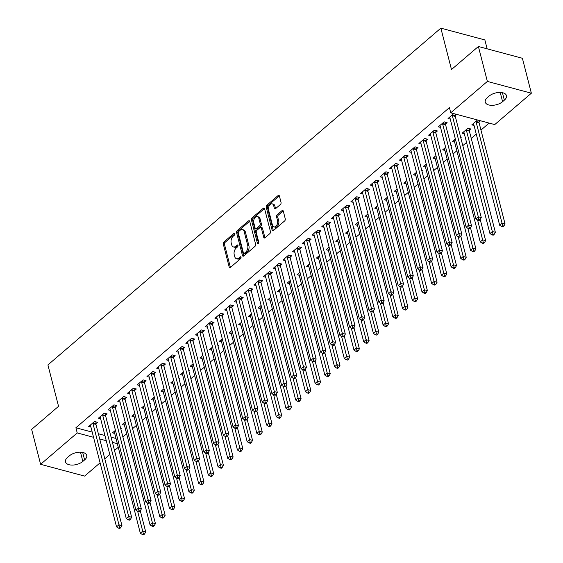 <?xml version="1.0" encoding="UTF-8"?>
<svg xmlns="http://www.w3.org/2000/svg" width="563" height="563" viewBox="0 0 563 563"><rect width="100%" height="100%" fill="white"/><g stroke="black" fill="none" stroke-linecap="round" stroke-linejoin="round"><path stroke-width="0.84" d="M234.947 233.624A1.077 0.669 -75 0 0 234.56 233.152A1.077 0.669 -75 0 0 234.053 233.307L223.926 241.984A1.541 0.957 -75 0 0 223.3 244.075L229.169 266.932A1.541 0.957 -75 0 0 229.718 267.601A1.541 0.957 -75 0 0 230.443 267.383L240.577 258.706A1.077 0.669 -75 0 0 241.013 257.242A1.077 0.669 -75 0 0 240.626 256.77A1.077 0.669 -75 0 0 240.119 256.925L238.811 258.051A4.933 3.068 -75 0 1 236.488 258.748A4.933 3.068 -75 0 1 234.715 256.601L234.222 254.694A4.933 3.068 -75 0 1 236.235 248.016L237.544 246.89A1.077 0.669 -75 0 0 237.98 245.433A1.077 0.669 -75 0 0 237.593 244.961A1.077 0.669 -75 0 0 237.086 245.116L235.777 246.235A4.933 3.068 -75 0 1 233.455 246.939A4.933 3.068 -75 0 1 231.682 244.792L231.189 242.885A4.933 3.068 -75 0 1 233.202 236.207L234.511 235.081A1.077 0.669 -75 0 0 234.947 233.624M280.416 204.489A1.541 0.957 -75 0 0 281.043 202.406L279.396 195.994A1.541 0.957 -75 0 0 278.847 195.319A1.541 0.957 -75 0 0 278.122 195.537L266.869 205.178A1.541 0.957 -75 0 0 266.243 207.268L272.112 230.126A1.541 0.957 -75 0 0 272.668 230.795A1.541 0.957 -75 0 0 273.393 230.577L284.639 220.935A1.541 0.957 -75 0 0 285.265 218.845L283.28 211.104A1.541 0.957 -75 0 0 282.725 210.428A1.541 0.957 -75 0 0 282 210.646L277.186 214.777A1.541 0.957 -75 0 0 276.56 216.861L277.545 220.703A4.124 2.562 -75 0 1 276.827 225.109A4.124 2.562 -75 0 1 273.928 226.875A4.124 2.562 -75 0 1 272.443 225.073L268.579 210.027A4.124 2.562 -75 0 1 269.297 205.622A4.124 2.562 -75 0 1 272.196 203.855A4.124 2.562 -75 0 1 273.681 205.657L274.322 208.162A1.541 0.957 -75 0 0 274.878 208.838A1.541 0.957 -75 0 0 275.603 208.62L280.416 204.489M450.745 112.804L487.361 81.424L531.359 93.205L494.743 124.585L450.745 112.804L449.415 107.624L75.892 427.753L77.222 432.933L93.542 437.296M100.094 462.821L84.612 476.094L40.606 464.313L31.641 429.379L58.545 406.324L47.911 364.93L440.857 28.15L451.484 69.545L478.388 46.49L487.361 81.424M40.606 464.313L77.222 432.933M249.754 221.4A1.541 0.957 -75 0 0 249.198 220.731A1.541 0.957 -75 0 0 248.473 220.949L237.22 230.591A1.541 0.957 -75 0 0 236.594 232.674L242.463 255.532A1.541 0.957 -75 0 0 243.019 256.207A1.541 0.957 -75 0 0 243.744 255.989L254.99 246.348A1.541 0.957 -75 0 0 255.623 244.258L249.754 221.4M252.048 217.881L263.294 208.247A1.541 0.957 -75 0 1 264.019 208.021A1.541 0.957 -75 0 1 264.575 208.697L270.444 231.555A1.541 0.957 -75 0 1 269.818 233.638L265.004 237.769A1.541 0.957 -75 0 1 264.279 237.987A1.541 0.957 -75 0 1 263.723 237.312L261.345 228.043A1.541 0.957 -75 0 0 260.789 227.368A1.541 0.957 -75 0 0 260.064 227.593L256.869 230.33A1.541 0.957 -75 0 0 256.242 232.413L258.72 242.062A1.077 0.669 -75 0 1 258.53 243.216A1.077 0.669 -75 0 1 257.777 243.68A1.077 0.669 -75 0 1 257.39 243.209L251.422 219.971A1.541 0.957 -75 0 1 252.048 217.881L253.237 218.205L264.483 208.563L263.294 208.247M487.143 48.833L484.863 39.931L440.857 28.15M445.551 123.98L447.121 122.635L444.151 121.84L438.324 126.83L440.548 127.428M469.338 130.349L470.907 129.004L467.93 128.209L462.103 133.199L464.334 133.797M426.128 140.63L427.697 139.279L424.727 138.484L418.9 143.481L421.124 144.079M451.054 146.021L451.484 145.648L450.921 145.5M445.65 147.302L442.68 149.849L444.911 150.441M406.704 157.274L408.274 155.93L405.304 155.135L399.477 160.124L401.7 160.722M431.631 162.665L432.06 162.299L431.497 162.144M426.226 163.953L423.256 166.493L425.487 167.091M387.281 173.925L388.85 172.574L385.88 171.778L380.053 176.775L382.277 177.373M412.207 179.316L412.637 178.943L412.074 178.795M406.803 180.596L403.833 183.144L406.064 183.742M367.857 190.568L369.427 189.224L366.457 188.429L360.63 193.419L362.853 194.017M392.784 195.959L393.213 195.593L392.65 195.438M387.379 197.247L384.409 199.788L386.64 200.386M348.434 207.219L350.003 205.868L347.026 205.073L341.199 210.069L343.43 210.668M373.36 212.61L373.79 212.237L373.227 212.089M367.956 213.891L364.986 216.438L367.217 217.036M329.01 223.863L330.58 222.519L327.603 221.723L321.776 226.713L324.006 227.311M353.93 229.254L354.366 228.888L353.796 228.733M348.532 230.541L345.562 233.082L347.793 233.68M309.58 240.514L311.156 239.162L308.179 238.367L302.352 243.364L304.583 243.962M334.506 245.904L334.943 245.531L334.373 245.384M329.109 247.185L326.139 249.733L328.37 250.331M290.156 257.157L291.733 255.813L288.756 255.018L282.929 260.007L285.159 260.606M315.083 262.548L315.519 262.182L314.949 262.027M309.685 263.836L306.715 266.376L308.939 266.975M270.733 273.808L272.309 272.457L269.332 271.662L263.505 276.658L265.736 277.256M295.659 279.199L296.089 278.826L295.526 278.678M290.262 280.48L287.292 283.027L289.516 283.625M251.309 290.452L252.886 289.108L249.909 288.312L244.082 293.309L246.312 293.9M276.236 295.842L276.665 295.476L276.102 295.322M270.838 297.13L267.868 299.671L270.092 300.269M231.886 307.102L233.462 305.758L230.485 304.956L224.658 309.953L226.889 310.551M256.812 312.493L257.242 312.12L256.679 311.972M251.415 313.774L248.445 316.322L250.669 316.92M212.462 323.746L214.039 322.402L211.062 321.607L205.235 326.603L207.465 327.194M237.389 329.137L237.818 328.771L237.255 328.616M231.991 330.425L229.021 332.965L231.245 333.563M193.039 340.397L194.615 339.053L191.638 338.25L185.811 343.247L188.035 343.845M217.965 345.788L218.395 345.415L217.832 345.267M212.568 347.068L209.598 349.616L211.822 350.214M173.615 357.048L175.184 355.696L172.215 354.901L166.388 359.898L168.611 360.489M198.542 362.431L198.971 362.065L198.408 361.918M193.144 363.719L190.174 366.267L192.398 366.858M154.192 373.691L155.761 372.347L152.791 371.545L146.964 376.541L149.188 377.14M179.118 379.082L179.548 378.716L178.985 378.561M173.721 380.37L170.751 382.91L172.975 383.509M134.768 390.342L136.337 388.991L133.368 388.196L127.541 393.192L129.764 393.783M159.695 395.726L160.124 395.36L159.561 395.212M154.29 397.014L151.327 399.561L153.551 400.152M115.345 406.986L116.914 405.641L113.944 404.846L108.117 409.836L110.341 410.434M140.271 412.376L140.701 412.01L140.138 411.856M134.867 413.664L131.904 416.205L134.128 416.803M95.921 423.636L97.49 422.285L94.521 421.49L88.694 426.487L90.917 427.078M120.848 429.027L121.277 428.654L120.714 428.506M115.443 430.308L112.48 432.856L114.704 433.447M75.892 427.753L92.212 432.124M98.37 433.77L104.936 435.53M111.094 437.177L115.999 438.493M122.889 436.972L126.633 433.763M132.601 428.647L136.345 425.438M142.312 420.322L146.056 417.113M152.024 412.003L155.768 408.794M161.736 403.678L165.48 400.469M171.448 395.353L175.192 392.144M181.159 387.027L184.903 383.818M190.871 378.709L194.615 375.5M200.583 370.384L204.327 367.175M210.295 362.058L214.039 358.849M220.006 353.733L223.75 350.524M229.718 345.415L233.462 342.205M239.43 337.089L243.174 333.88M249.142 328.764L252.886 325.555M258.853 320.438L262.597 317.229M268.565 312.12L272.309 308.904M278.277 303.795L282.021 300.586M287.989 295.469L291.74 292.26M297.7 287.144L301.451 283.935M307.412 278.826L311.163 275.61M317.124 270.5L320.875 267.291M326.836 262.175L330.587 258.966M336.547 253.85L340.298 250.641M346.259 245.531L350.01 242.315M355.971 237.206L359.722 233.997M365.69 228.881L369.434 225.672M375.401 220.555L379.145 217.346M385.113 212.23L388.857 209.021M394.825 203.912L398.569 200.702M404.537 195.586L408.281 192.377M414.248 187.261L417.992 184.052M423.96 178.935L427.704 175.726M433.672 170.617L437.416 167.408M443.384 162.292L447.128 159.083M453.095 153.966L456.839 150.757M462.807 145.641L466.551 142.432M471.245 138.407L476.263 134.107M480.957 130.081L489.134 123.079M130.56 420.702L130.989 420.329L130.426 420.181M125.155 421.983L122.192 424.53L124.416 425.128M105.633 415.311L107.202 413.96L104.232 413.165L98.405 418.161L100.629 418.759M149.983 404.051L150.412 403.685L149.849 403.53M144.578 405.339L141.616 407.879L143.839 408.478M125.056 398.66L126.626 397.316L123.656 396.521L117.829 401.51L120.053 402.109M169.407 387.407L169.836 387.034L169.273 386.887M164.009 388.688L161.039 391.236L163.263 391.834M144.48 382.017L146.049 380.665L143.079 379.87L137.252 384.867L139.476 385.465M188.83 370.757L189.259 370.391L188.696 370.236M183.432 372.044L180.463 374.585L182.686 375.183M163.903 365.366L165.473 364.022L162.503 363.226L156.676 368.216L158.9 368.814M208.254 354.113L208.683 353.74L208.12 353.592M202.856 355.394L199.886 357.941L202.11 358.532M183.327 348.722L184.903 347.371L181.926 346.576L176.099 351.572L178.323 352.171M227.677 337.462L228.106 337.096L227.543 336.941M222.279 338.75L219.31 341.291L221.533 341.889M202.75 332.071L204.327 330.727L201.35 329.932L195.523 334.922L197.747 335.52M247.101 320.819L247.53 320.446L246.967 320.298M241.703 322.099L238.733 324.647L240.957 325.238M222.174 315.428L223.75 314.077L220.773 313.281L214.946 318.278L217.177 318.876M266.524 304.168L266.953 303.802L266.39 303.647M261.126 305.456L258.157 307.996L260.38 308.594M241.597 298.777L243.174 297.433L240.197 296.638L234.37 301.627L236.601 302.225M285.948 287.524L286.377 287.151L285.814 287.003M280.55 288.805L277.58 291.353L279.804 291.944M261.021 282.133L262.597 280.782L259.62 279.987L253.793 284.984L256.024 285.575M305.371 270.873L305.808 270.507L305.237 270.353M299.973 272.161L297.004 274.702L299.227 275.3M280.444 265.483L282.021 264.138L279.044 263.343L273.217 268.333L275.448 268.931M324.795 254.23L325.231 253.857L324.661 253.709M319.397 255.511L316.427 258.058L318.651 258.649M299.868 248.839L301.444 247.488L298.467 246.693L292.64 251.689L294.871 252.28M344.218 237.579L344.655 237.213L344.084 237.058M338.82 238.867L335.851 241.407L338.082 242.006M319.291 232.188L320.868 230.844L317.891 230.049L312.064 235.038L314.295 235.637M363.642 220.928L364.078 220.562L363.515 220.414M358.244 222.216L355.274 224.764L357.505 225.355M338.722 215.545L340.291 214.193L337.314 213.398L331.487 218.395L333.718 218.986M383.072 204.285L383.502 203.919L382.939 203.764M377.667 205.572L374.698 208.113L376.928 208.711M358.145 198.894L359.715 197.55L356.745 196.754L350.911 201.744L353.142 202.342M402.496 187.634L402.925 187.268L402.362 187.12M397.091 188.922L394.121 191.469L396.352 192.06M377.569 182.25L379.138 180.899L376.168 180.104L370.341 185.1L372.565 185.691M421.919 170.99L422.349 170.617L421.786 170.469M416.514 172.271L413.545 174.819L415.775 175.417M396.992 165.599L398.562 164.255L395.592 163.453L389.765 168.45L391.989 169.048M441.343 154.339L441.772 153.973L441.209 153.826M435.938 155.627L432.968 158.175L435.199 158.766M416.416 148.956L417.985 147.605L415.015 146.809L409.188 151.806L411.412 152.397M460.766 137.696L461.196 137.323L460.633 137.175M455.361 138.977L452.392 141.524L454.623 142.122M435.839 132.305L437.409 130.961L434.439 130.159L428.612 135.155L430.836 135.753M479.05 122.023L480.513 120.771M477.537 119.975L471.815 124.873L474.046 125.472M453.75 113.606L448.035 118.511L450.259 119.103M455.263 115.654L456.727 114.402M489.12 96.097A10.057 5.292 -14.4 0 1 499.402 92.438A10.057 5.292 -14.4 0 1 506.468 95.633A10.057 5.292 -14.4 0 1 504.342 100.172L502.597 101.671A10.057 5.292 -14.4 0 1 492.315 105.33A10.057 5.292 -14.4 0 1 485.25 102.128A10.057 5.292 -14.4 0 1 487.375 97.596L489.12 96.097M478.388 46.49L522.394 58.27L531.359 93.205M118.251 447.261L114.507 450.47M109.806 454.496L104.795 458.796M82.845 461.421A10.057 5.292 -14.4 0 1 72.564 465.08A10.057 5.292 -14.4 0 1 65.498 461.878A10.057 5.292 -14.4 0 1 67.623 457.339L69.376 455.847A10.057 5.292 -14.4 0 1 79.657 452.18A10.057 5.292 -14.4 0 1 86.723 455.383A10.057 5.292 -14.4 0 1 84.598 459.922L82.845 461.421L80.474 452.18M99.7 438.95L106.266 440.709M112.424 442.356L117.329 443.665M233.455 246.939L234.644 247.263A4.933 3.068 -75 0 0 236.967 246.559L235.777 246.235M238.015 245.658L236.967 246.559M236.488 258.748L237.677 259.071A4.933 3.068 -75 0 0 240 258.368L238.811 258.051M241.048 257.467L240 258.368M234.982 233.849L225.116 242.308A1.541 0.957 -75 0 0 224.489 244.391L230.358 267.249A1.541 0.957 -75 0 0 230.408 267.411M249.698 221.238A1.541 0.957 -75 0 0 249.662 221.266L238.409 230.907A1.541 0.957 -75 0 0 237.783 232.998L243.652 255.848A1.541 0.957 -75 0 0 243.709 256.017M238.726 231.47A1.077 0.669 -75 0 0 238.29 232.927L243.441 252.991A1.077 0.669 -75 0 0 243.828 253.463A1.077 0.669 -75 0 0 244.335 253.308L245.721 252.125A4.933 3.068 -75 0 0 247.727 245.447L244.201 231.731A4.933 3.068 -75 0 0 242.428 229.577A4.933 3.068 -75 0 0 240.112 230.281L238.726 231.47M243.828 253.463L245.018 253.779A1.077 0.669 -75 0 0 245.524 253.624L244.335 253.308M242.428 229.577L243.617 229.901A4.933 3.068 -75 0 1 245.391 232.047L248.916 245.764A4.933 3.068 -75 0 1 246.911 252.442L245.524 253.624M260.789 227.368L261.978 227.691A1.541 0.957 -75 0 1 262.534 228.36L264.913 237.628A1.541 0.957 -75 0 0 264.969 237.797M258.508 243.258L252.611 220.288L251.422 219.971M258.874 218.423A4.124 2.562 -75 0 0 257.39 216.628A4.124 2.562 -75 0 0 254.49 218.388A4.124 2.562 -75 0 0 253.772 222.793L255.138 228.099A1.541 0.957 -75 0 0 255.686 228.768A1.541 0.957 -75 0 0 256.411 228.55L259.606 225.812A1.541 0.957 -75 0 0 260.233 223.729L258.874 218.423L260.064 218.74A4.124 2.562 -75 0 0 258.579 216.945L257.39 216.628M255.686 228.768L256.876 229.085A1.541 0.957 -75 0 0 257.601 228.867L256.411 228.55M260.064 218.74L261.422 224.046A1.541 0.957 -75 0 1 260.796 226.129L257.601 228.867M253.237 218.205A1.541 0.957 -75 0 0 252.611 220.288M272.196 203.855L273.386 204.179A4.124 2.562 -75 0 1 274.871 205.974L275.511 208.486A1.541 0.957 -75 0 0 275.567 208.648M273.928 226.875L275.117 227.192A4.124 2.562 -75 0 0 278.016 225.425A4.124 2.562 -75 0 0 278.734 221.02L277.545 220.703M283.224 210.935A1.541 0.957 -75 0 0 283.189 210.97L278.375 215.094A1.541 0.957 -75 0 0 277.749 217.184L278.734 221.02M279.347 195.825A1.541 0.957 -75 0 0 279.311 195.854L268.058 205.495A1.541 0.957 -75 0 0 267.432 207.585L273.301 230.443A1.541 0.957 -75 0 0 273.358 230.605M114.05 431.504L114.155 431.645A1.569 0.978 105 0 1 114.352 432.067L140.328 533.238L142.756 531.155L145.726 531.951L140.293 510.796M143.347 533.696L142.376 534.533L143.565 534.85L144.536 534.02L143.347 533.696L137.653 511.288M142.376 534.533L140.328 533.238M145.726 531.951L144.536 534.02M92.944 422.841L92.937 423.073A1.569 0.978 -75 0 0 92.994 423.622L118.969 524.786L116.541 526.869L90.566 425.698A1.569 0.978 -75 0 0 90.369 425.276L90.263 425.135M95.984 421.884L95.914 423.876A1.569 0.978 -75 0 0 95.963 424.418L121.939 525.582L118.969 524.786L119.56 527.334L118.589 528.164L119.778 528.481L120.749 527.651L119.56 527.334M120.749 527.651L121.939 525.582M116.541 526.869L118.589 528.164M123.761 423.179L123.867 423.32A1.569 0.978 105 0 1 124.064 423.742L150.039 524.913L152.467 522.83L155.437 523.625L150.004 502.47M153.059 525.378L152.087 526.208L153.277 526.525L154.248 525.694L153.059 525.378L147.365 502.963M152.087 526.208L150.039 524.913M155.437 523.625L154.248 525.694M133.473 414.861L133.579 415.001A1.569 0.978 105 0 1 133.776 415.424L159.751 516.588L162.179 514.505L165.149 515.3L159.716 494.152M162.77 517.052L161.799 517.883L162.988 518.199L163.96 517.369L162.77 517.052L157.077 494.638M161.799 517.883L159.751 516.588M165.149 515.3L163.96 517.369M102.656 414.516L102.649 414.755A1.569 0.978 -75 0 0 102.705 415.297L128.681 516.461L126.253 518.544L100.277 417.38A1.569 0.978 -75 0 0 100.08 416.951L99.975 416.81M105.696 413.559L105.626 415.55A1.569 0.978 -75 0 0 105.675 416.092L131.651 517.256L128.681 516.461L129.272 519.009L128.301 519.839L129.49 520.156L130.461 519.325L129.272 519.009M130.461 519.325L131.651 517.256M126.253 518.544L128.301 519.839M112.368 406.19L112.361 406.43A1.569 0.978 -75 0 0 112.417 406.972L138.392 508.136L135.964 510.219L109.989 409.055A1.569 0.978 -75 0 0 109.792 408.632L109.686 408.492M115.408 405.233L115.338 407.225A1.569 0.978 -75 0 0 115.387 407.767L141.362 508.938L138.392 508.136L138.984 510.683L138.012 511.514L139.202 511.837L140.173 511L138.984 510.683M140.173 511L141.362 508.938M135.964 510.219L138.012 511.514M143.185 406.535L143.291 406.676A1.569 0.978 105 0 1 143.488 407.098L169.463 508.262L171.891 506.186L174.861 506.981L169.428 485.827M172.482 508.727L171.511 509.557L172.7 509.881L173.671 509.043L172.482 508.727L166.789 486.312M171.511 509.557L169.463 508.262M174.861 506.981L173.671 509.043M152.897 398.21L153.002 398.351A1.569 0.978 105 0 1 153.199 398.773L179.175 499.944L181.603 497.861L184.573 498.656L179.14 477.501M182.194 500.401L181.223 501.239L182.412 501.556L183.383 500.725L182.194 500.401L176.501 477.994M181.223 501.239L179.175 499.944M184.573 498.656L183.383 500.725M122.087 397.865L122.072 398.104A1.569 0.978 -75 0 0 122.129 398.646L148.104 499.817L145.676 501.893L119.701 400.729A1.569 0.978 -75 0 0 119.504 400.307L119.398 400.166M125.12 396.908L125.049 398.9A1.569 0.978 -75 0 0 125.099 399.441L151.074 500.613L148.104 499.817L148.695 502.358L147.724 503.195L148.913 503.512L149.885 502.682L148.695 502.358M149.885 502.682L151.074 500.613M145.676 501.893L147.724 503.195M131.798 389.54L131.784 389.779A1.569 0.978 -75 0 0 131.841 390.328L157.816 491.492L155.388 493.575L129.413 392.404A1.569 0.978 -75 0 0 129.216 391.982L129.11 391.841M134.831 388.59L134.761 390.581A1.569 0.978 -75 0 0 134.81 391.123L160.786 492.287L157.816 491.492L158.414 494.04L157.443 494.87L158.632 495.187L159.603 494.356L158.414 494.04M159.603 494.356L160.786 492.287M155.388 493.575L157.443 494.87M162.608 389.885L162.714 390.025A1.569 0.978 105 0 1 162.911 390.448L188.886 491.619L191.314 489.536L194.284 490.331L188.851 469.176M191.906 492.083L190.934 492.914L192.124 493.23L193.095 492.4L191.906 492.083L186.212 469.669M190.934 492.914L188.886 491.619M194.284 490.331L193.095 492.4M141.51 381.221L141.496 381.461A1.569 0.978 -75 0 0 141.552 382.003L167.528 483.167L165.1 485.25L139.124 384.086A1.569 0.978 -75 0 0 138.927 383.656L138.822 383.516M144.543 380.264L144.473 382.256A1.569 0.978 -75 0 0 144.522 382.798L170.498 483.962L167.528 483.167L168.126 485.714L167.155 486.545L168.344 486.861L169.315 486.031L168.126 485.714M169.315 486.031L170.498 483.962M165.1 485.25L167.155 486.545M172.32 381.566L172.426 381.707A1.569 0.978 105 0 1 172.623 382.129L198.598 483.293L201.026 481.21L203.996 482.005L198.563 460.858M201.617 483.758L200.646 484.588L201.835 484.905L202.807 484.074L201.617 483.758L195.924 461.343M200.646 484.588L198.598 483.293M203.996 482.005L202.807 484.074M151.222 372.896L151.208 373.135A1.569 0.978 -75 0 0 151.264 373.677L177.239 474.841L174.811 476.924L148.836 375.76A1.569 0.978 -75 0 0 148.639 375.338L148.533 375.197M154.255 371.939L154.185 373.931A1.569 0.978 -75 0 0 154.234 374.472L180.209 475.636L177.239 474.841L177.838 477.389L176.866 478.219L178.056 478.543L179.027 477.705L177.838 477.389M179.027 477.705L180.209 475.636M174.811 476.924L176.866 478.219M182.032 373.241L182.138 373.382A1.569 0.978 105 0 1 182.335 373.804L208.31 474.968L210.738 472.892L213.708 473.687L208.275 452.532M211.329 475.432L210.358 476.263L211.547 476.587L212.518 475.749L211.329 475.432L205.636 453.018M210.358 476.263L208.31 474.968M213.708 473.687L212.518 475.749M191.744 364.915L191.849 365.056A1.569 0.978 105 0 1 192.046 365.478L218.022 466.643L220.45 464.566L223.42 465.362L217.987 444.207M221.041 467.107L220.07 467.944L221.259 468.261L222.23 467.431L221.041 467.107L215.347 444.7M220.07 467.944L218.022 466.643M223.42 465.362L222.23 467.431M201.455 356.59L201.561 356.731A1.569 0.978 105 0 1 201.758 357.153L227.734 458.324L230.161 456.241L233.131 457.036L227.698 435.882M230.753 458.789L229.781 459.619L230.971 459.936L231.942 459.105L230.753 458.789L225.059 436.374M229.781 459.619L227.734 458.324M233.131 457.036L231.942 459.105M211.167 348.272L211.273 348.413A1.569 0.978 105 0 1 211.47 348.835L237.445 449.999L239.873 447.916L242.843 448.711L237.41 427.556M240.464 450.463L239.493 451.294L240.683 451.61L241.654 450.78L240.464 450.463L234.771 428.049M239.493 451.294L237.445 449.999M242.843 448.711L241.654 450.78M220.879 339.946L220.985 340.087A1.569 0.978 105 0 1 221.182 340.509L247.157 441.673L249.585 439.59L252.555 440.393L247.129 419.238M250.176 442.138L249.205 442.968L250.394 443.292L251.365 442.455L250.176 442.138L244.483 419.724M249.205 442.968L247.157 441.673M252.555 440.393L251.365 442.455M230.591 331.621L230.696 331.762A1.569 0.978 105 0 1 230.893 332.184L256.869 433.348L259.297 431.272L262.267 432.067L256.841 410.913M259.888 433.813L258.917 434.65L260.106 434.967L261.077 434.136L259.888 433.813L254.194 411.398M258.917 434.65L256.869 433.348M262.267 432.067L261.077 434.136M240.302 323.296L240.408 323.436A1.569 0.978 105 0 1 240.605 323.859L266.581 425.03L269.008 422.947L271.978 423.742L266.552 402.587M269.6 425.494L268.628 426.325L269.818 426.641L270.789 425.811L269.6 425.494L263.906 403.08M268.628 426.325L266.581 425.03M271.978 423.742L270.789 425.811M250.014 314.977L250.12 315.118A1.569 0.978 105 0 1 250.317 315.54L276.292 416.704L278.72 414.621L281.69 415.417L276.264 394.262M279.318 417.169L278.347 417.999L279.529 418.316L280.501 417.486L279.318 417.169L273.618 394.754M278.347 417.999L276.292 416.704M281.69 415.417L280.501 417.486M259.726 306.652L259.832 306.793A1.569 0.978 105 0 1 260.029 307.215L286.004 408.379L288.432 406.296L291.402 407.098L285.976 385.944M289.03 408.844L288.059 409.674L289.248 409.998L290.219 409.16L289.03 408.844L283.33 386.429M288.059 409.674L286.004 408.379M291.402 407.098L290.219 409.16M269.438 298.327L269.543 298.467A1.569 0.978 105 0 1 269.74 298.89L295.716 400.054L298.144 397.978L301.114 398.773L295.688 377.618M298.742 400.518L297.771 401.356L298.96 401.672L299.931 400.842L298.742 400.518L293.041 378.104M297.771 401.356L295.716 400.054M301.114 398.773L299.931 400.842M279.149 290.001L279.255 290.142A1.569 0.978 105 0 1 279.452 290.564L305.428 391.735L307.855 389.652L310.825 390.448L305.399 369.293M308.454 392.2L307.482 393.03L308.672 393.347L309.643 392.517L308.454 392.2L302.753 369.785M307.482 393.03L305.428 391.735M310.825 390.448L309.643 392.517M288.861 281.676L288.967 281.817A1.569 0.978 105 0 1 289.164 282.246L315.139 383.41L317.567 381.327L320.537 382.122L315.111 360.967M318.165 383.875L317.194 384.705L318.384 385.022L319.355 384.191L318.165 383.875L312.465 361.46M317.194 384.705L315.139 383.41M320.537 382.122L319.355 384.191M298.573 273.358L298.679 273.498A1.569 0.978 105 0 1 298.876 273.921L324.851 375.085L327.279 373.002L330.256 373.804L324.823 352.649M327.877 375.549L326.906 376.38L328.095 376.703L329.066 375.866L327.877 375.549L322.177 353.135M326.906 376.38L324.851 375.085M330.256 373.804L329.066 375.866M308.285 265.032L308.397 265.173A1.569 0.978 105 0 1 308.587 265.595L334.563 366.759L336.991 364.683L339.968 365.478L334.535 344.324M337.589 367.224L336.618 368.061L337.807 368.378L338.778 367.548L337.589 367.224L331.889 344.809M336.618 368.061L334.563 366.759M339.968 365.478L338.778 367.548M317.996 256.707L318.109 256.848A1.569 0.978 105 0 1 318.299 257.27L344.274 358.441L346.702 356.358L349.679 357.153L344.246 335.998M347.301 358.898L346.329 359.736L347.519 360.053L348.49 359.222L347.301 358.898L341.6 336.491M346.329 359.736L344.274 358.441M349.679 357.153L348.49 359.222M327.708 248.382L327.821 248.522A1.569 0.978 105 0 1 328.011 248.945L353.986 350.116L356.414 348.033L359.391 348.828L353.958 327.673M357.012 350.58L356.041 351.411L357.231 351.727L358.202 350.897L357.012 350.58L351.312 328.166M356.041 351.411L353.986 350.116M359.391 348.828L358.202 350.897M337.427 240.063L337.533 240.204A1.569 0.978 105 0 1 337.723 240.626L363.698 341.79L366.126 339.707L369.103 340.502L363.67 319.355M366.724 342.255L365.753 343.085L366.942 343.402L367.913 342.571L366.724 342.255L361.024 319.84M365.753 343.085L363.698 341.79M369.103 340.502L367.913 342.571M347.139 231.738L347.244 231.879A1.569 0.978 105 0 1 347.434 232.301L373.41 333.465L375.838 331.389L378.815 332.184L373.382 311.029M376.436 333.929L375.465 334.76L376.654 335.084L377.625 334.246L376.436 333.929L370.735 311.515M375.465 334.76L373.41 333.465M378.815 332.184L377.625 334.246M356.851 223.412L356.956 223.553A1.569 0.978 105 0 1 357.146 223.975L383.121 325.147L385.549 323.063L388.526 323.859L383.093 302.704M386.148 325.604L385.176 326.441L386.366 326.758L387.337 325.928L386.148 325.604L380.447 303.197M385.176 326.441L383.121 325.147M388.526 323.859L387.337 325.928M366.562 215.087L366.668 215.228A1.569 0.978 105 0 1 366.858 215.65L392.833 316.821L395.261 314.738L398.238 315.533L392.805 294.379M395.859 317.286L394.888 318.116L396.078 318.433L397.049 317.602L395.859 317.286L390.159 294.871M394.888 318.116L392.833 316.821M398.238 315.533L397.049 317.602M376.274 206.769L376.38 206.91A1.569 0.978 105 0 1 376.57 207.332L402.545 308.496L404.973 306.413L407.95 307.208L402.517 286.06M405.571 308.96L404.6 309.791L405.789 310.107L406.76 309.277L405.571 308.96L399.871 286.546M404.6 309.791L402.545 308.496M407.95 307.208L406.76 309.277M160.934 364.571L160.919 364.81A1.569 0.978 -75 0 0 160.976 365.352L186.951 466.523L184.523 468.599L158.548 367.435A1.569 0.978 -75 0 0 158.351 367.013L158.245 366.872M163.967 363.614L163.896 365.605A1.569 0.978 -75 0 0 163.953 366.147L189.921 467.318L186.951 466.523L187.549 469.063L186.578 469.901L187.768 470.218L188.739 469.38L187.549 469.063M188.739 469.38L189.921 467.318M184.523 468.599L186.578 469.901M170.645 356.245L170.631 356.485A1.569 0.978 -75 0 0 170.688 357.033L196.663 458.198L194.235 460.281L168.26 359.11A1.569 0.978 -75 0 0 168.063 358.687L167.957 358.547M173.678 355.295L173.608 357.28A1.569 0.978 -75 0 0 173.664 357.829L199.633 458.993L196.663 458.198L197.261 460.738L196.29 461.576L197.479 461.892L198.45 461.062L197.261 460.738M198.45 461.062L199.633 458.993M194.235 460.281L196.29 461.576M180.357 347.927L180.343 348.166A1.569 0.978 -75 0 0 180.399 348.708L206.375 449.872L203.947 451.955L177.971 350.784A1.569 0.978 -75 0 0 177.774 350.362L177.669 350.221M183.39 346.97L183.32 348.961A1.569 0.978 -75 0 0 183.376 349.503L209.352 450.667L206.375 449.872L206.973 452.42L206.002 453.25L207.191 453.567L208.162 452.736L206.973 452.42M208.162 452.736L209.352 450.667M203.947 451.955L206.002 453.25M190.069 339.602L190.055 339.841A1.569 0.978 -75 0 0 190.111 340.383L216.086 441.547L213.659 443.63L187.683 342.466A1.569 0.978 -75 0 0 187.493 342.044L187.38 341.903M193.102 338.644L193.032 340.636A1.569 0.978 -75 0 0 193.088 341.178L219.063 442.342L216.086 441.547L216.685 444.094L215.713 444.925L216.903 445.242L217.874 444.411L216.685 444.094M217.874 444.411L219.063 442.342M213.659 443.63L215.713 444.925M199.781 331.276L199.774 331.516A1.569 0.978 -75 0 0 199.823 332.057L225.798 433.228L223.37 435.305L197.395 334.14A1.569 0.978 -75 0 0 197.205 333.718L197.092 333.577M202.814 330.319L202.743 332.311A1.569 0.978 -75 0 0 202.8 332.853L228.775 434.024L225.798 433.228L226.396 435.769L225.425 436.599L226.615 436.923L227.586 436.086L226.396 435.769M227.586 436.086L228.775 434.024M223.37 435.305L225.425 436.599M209.492 322.951L209.485 323.19A1.569 0.978 -75 0 0 209.535 323.732L235.51 424.903L233.082 426.986L207.107 325.815A1.569 0.978 -75 0 0 206.917 325.393L206.804 325.252M212.525 322.001L212.455 323.985A1.569 0.978 -75 0 0 212.511 324.534L238.487 425.698L235.51 424.903L236.108 427.444L235.137 428.281L236.326 428.598L237.297 427.767L236.108 427.444M237.297 427.767L238.487 425.698M233.082 426.986L235.137 428.281M219.204 314.633L219.197 314.872A1.569 0.978 -75 0 0 219.246 315.414L245.222 416.578L242.794 418.661L216.818 317.49A1.569 0.978 -75 0 0 216.628 317.068L216.523 316.927M222.237 313.675L222.167 315.667A1.569 0.978 -75 0 0 222.223 316.209L248.199 417.373L245.222 416.578L245.82 419.125L244.849 419.956L246.038 420.272L247.009 419.442L245.82 419.125M247.009 419.442L248.199 417.373M242.794 418.661L244.849 419.956M228.916 306.307L228.909 306.546A1.569 0.978 -75 0 0 228.958 307.088L254.933 408.252L252.506 410.336L226.53 309.171A1.569 0.978 -75 0 0 226.34 308.749L226.235 308.608M231.949 305.35L231.879 307.342A1.569 0.978 -75 0 0 231.935 307.884L257.91 409.048L254.933 408.252L255.532 410.8L254.56 411.63L255.75 411.947L256.721 411.117L255.532 410.8M256.721 411.117L257.91 409.048M252.506 410.336L254.56 411.63M238.628 297.982L238.621 298.221A1.569 0.978 -75 0 0 238.67 298.763L264.645 399.934L262.217 402.01L236.242 300.846A1.569 0.978 -75 0 0 236.052 300.424L235.946 300.283M241.661 297.025L241.59 299.016A1.569 0.978 -75 0 0 241.647 299.558L267.622 400.729L264.645 399.934L265.243 402.475L264.272 403.305L265.462 403.629L266.433 402.791L265.243 402.475M266.433 402.791L267.622 400.729M262.217 402.01L264.272 403.305M248.339 289.656L248.332 289.896A1.569 0.978 -75 0 0 248.382 290.438L274.357 391.609L271.929 393.685L245.954 292.521A1.569 0.978 -75 0 0 245.764 292.098L245.658 291.958M251.372 288.706L251.302 290.691A1.569 0.978 -75 0 0 251.358 291.24L277.334 392.404L274.357 391.609L274.955 394.149L273.984 394.987L275.173 395.303L276.144 394.473L274.955 394.149M276.144 394.473L277.334 392.404M271.929 393.685L273.984 394.987M258.051 281.338L258.044 281.577A1.569 0.978 -75 0 0 258.093 282.119L284.069 383.283L281.641 385.366L255.665 284.195A1.569 0.978 -75 0 0 255.475 283.773L255.37 283.632M261.084 280.381L261.014 282.373A1.569 0.978 -75 0 0 261.07 282.915L287.046 384.079L284.069 383.283L284.667 385.831L283.696 386.661L284.885 386.978L285.856 386.148L284.667 385.831M285.856 386.148L287.046 384.079M281.641 385.366L283.696 386.661M267.763 273.013L267.756 273.252A1.569 0.978 -75 0 0 267.805 273.794L293.78 374.958L291.353 377.041L265.377 275.877A1.569 0.978 -75 0 0 265.187 275.455L265.082 275.314M270.796 272.056L270.726 274.047A1.569 0.978 -75 0 0 270.782 274.589L296.757 375.753L293.78 374.958L294.379 377.506L293.407 378.336L294.597 378.653L295.568 377.822L294.379 377.506M295.568 377.822L296.757 375.753M291.353 377.041L293.407 378.336M277.475 264.687L277.468 264.927A1.569 0.978 -75 0 0 277.517 265.469L303.492 366.633L301.064 368.716L275.089 267.552A1.569 0.978 -75 0 0 274.899 267.129L274.793 266.989M280.508 263.73L280.437 265.722A1.569 0.978 -75 0 0 280.494 266.264L306.469 367.435L303.492 366.633L304.09 369.18L303.119 370.011L304.309 370.334L305.28 369.497L304.09 369.18M305.28 369.497L306.469 367.435M301.064 368.716L303.119 370.011M287.186 256.362L287.179 256.601A1.569 0.978 -75 0 0 287.229 257.143L313.204 358.314L310.776 360.39L284.801 259.226A1.569 0.978 -75 0 0 284.611 258.804L284.505 258.663M290.219 255.412L290.149 257.397A1.569 0.978 -75 0 0 290.205 257.945L316.181 359.11L313.204 358.314L313.802 360.855L312.831 361.692L314.02 362.009L314.991 361.179L313.802 360.855M314.991 361.179L316.181 359.11M310.776 360.39L312.831 361.692M296.898 248.044L296.891 248.276A1.569 0.978 -75 0 0 296.94 248.825L322.916 349.989L320.488 352.072L294.512 250.901A1.569 0.978 -75 0 0 294.322 250.479L294.217 250.338M299.931 247.087L299.861 249.078A1.569 0.978 -75 0 0 299.917 249.62L325.893 350.784L322.916 349.989L323.514 352.537L322.543 353.367L323.732 353.684L324.703 352.853L323.514 352.537M324.703 352.853L325.893 350.784M320.488 352.072L322.543 353.367M306.61 239.718L306.603 239.958A1.569 0.978 -75 0 0 306.652 240.5L332.627 341.664L330.2 343.747L304.224 242.583A1.569 0.978 -75 0 0 304.034 242.16L303.929 242.02M309.643 238.761L309.573 240.753A1.569 0.978 -75 0 0 309.629 241.295L335.604 342.459L332.627 341.664L333.226 344.211L332.254 345.042L333.444 345.358L334.415 344.528L333.226 344.211M334.415 344.528L335.604 342.459M330.2 343.747L332.254 345.042M316.322 231.393L316.315 231.632A1.569 0.978 -75 0 0 316.364 232.174L342.339 333.338L339.911 335.421L313.936 234.257A1.569 0.978 -75 0 0 313.746 233.835L313.64 233.694M319.355 230.436L319.284 232.428A1.569 0.978 -75 0 0 319.341 232.969L345.316 334.14L342.339 333.338L342.937 335.886L341.966 336.716L343.156 337.04L344.127 336.202L342.937 335.886M344.127 336.202L345.316 334.14M339.911 335.421L341.966 336.716M326.033 223.068L326.026 223.307A1.569 0.978 -75 0 0 326.076 223.849L352.051 325.02L349.623 327.096L323.648 225.932A1.569 0.978 -75 0 0 323.458 225.51L323.352 225.369M329.066 222.111L328.996 224.102A1.569 0.978 -75 0 0 329.052 224.644L355.028 325.815L352.051 325.02L352.649 327.56L351.678 328.398L352.867 328.715L353.838 327.884L352.649 327.56M353.838 327.884L355.028 325.815M349.623 327.096L351.678 328.398M335.745 214.742L335.738 214.982A1.569 0.978 -75 0 0 335.787 215.53L361.763 316.695L359.335 318.778L333.359 217.607A1.569 0.978 -75 0 0 333.169 217.184L333.064 217.044M338.785 213.792L338.708 215.784A1.569 0.978 -75 0 0 338.764 216.326L364.74 317.49L361.763 316.695L362.361 319.242L361.39 320.073L362.579 320.389L363.55 319.559L362.361 319.242M363.55 319.559L364.74 317.49M359.335 318.778L361.39 320.073M345.457 206.424L345.45 206.663A1.569 0.978 -75 0 0 345.506 207.205L371.474 308.369L369.046 310.452L343.078 209.288A1.569 0.978 -75 0 0 342.881 208.859L342.776 208.718M348.497 205.467L348.42 207.458A1.569 0.978 -75 0 0 348.476 208L374.451 309.164L371.474 308.369L372.073 310.917L371.101 311.747L372.291 312.064L373.262 311.233L372.073 310.917M373.262 311.233L374.451 309.164M369.046 310.452L371.101 311.747M355.169 198.099L355.162 198.338A1.569 0.978 -75 0 0 355.218 198.88L381.193 300.044L378.758 302.127L352.79 200.963A1.569 0.978 -75 0 0 352.593 200.541L352.487 200.4M358.209 197.141L358.131 199.133A1.569 0.978 -75 0 0 358.188 199.675L384.163 300.846L381.193 300.044L381.784 302.591L380.813 303.422L382.003 303.746L382.974 302.908L381.784 302.591M382.974 302.908L384.163 300.846M378.758 302.127L380.813 303.422M385.986 198.443L386.091 198.584A1.569 0.978 105 0 1 386.281 199.006L412.257 300.17L414.685 298.094L417.662 298.89L412.229 277.735M415.283 300.635L414.312 301.465L415.501 301.789L416.472 300.952L415.283 300.635L409.582 278.221M414.312 301.465L412.257 300.17M417.662 298.89L416.472 300.952M364.88 189.773L364.873 190.012A1.569 0.978 -75 0 0 364.93 190.554L390.905 291.725L388.477 293.802L362.502 192.637A1.569 0.978 -75 0 0 362.305 192.215L362.199 192.074M367.92 188.816L367.843 190.808A1.569 0.978 -75 0 0 367.899 191.35L393.875 292.521L390.905 291.725L391.496 294.266L390.525 295.103L391.714 295.42L392.685 294.59L391.496 294.266M392.685 294.59L393.875 292.521M388.477 293.802L390.525 295.103M395.698 190.118L395.803 190.259A1.569 0.978 105 0 1 395.993 190.681L421.969 291.845L424.396 289.769L427.373 290.564L421.94 269.41M424.995 292.31L424.023 293.147L425.213 293.464L426.184 292.633L424.995 292.31L419.294 269.902M424.023 293.147L421.969 291.845M427.373 290.564L426.184 292.633M374.592 181.448L374.585 181.687A1.569 0.978 -75 0 0 374.641 182.236L400.617 283.4L398.189 285.483L372.213 184.312A1.569 0.978 -75 0 0 372.016 183.89L371.911 183.749M377.632 180.498L377.555 182.482A1.569 0.978 -75 0 0 377.611 183.031L403.587 284.195L400.617 283.4L401.208 285.941L400.237 286.778L401.426 287.095L402.397 286.264L401.208 285.941M402.397 286.264L403.587 284.195M398.189 285.483L400.237 286.778M405.409 181.793L405.515 181.933A1.569 0.978 105 0 1 405.705 182.356L431.68 283.527L434.108 281.444L437.085 282.239L431.652 261.084M434.706 283.991L433.735 284.822L434.925 285.138L435.896 284.308L434.706 283.991L429.006 261.577M433.735 284.822L431.68 283.527M437.085 282.239L435.896 284.308M384.304 173.13L384.297 173.369A1.569 0.978 -75 0 0 384.353 173.911L410.328 275.075L407.901 277.158L381.925 175.987A1.569 0.978 -75 0 0 381.728 175.565L381.623 175.424M387.344 172.172L387.267 174.164A1.569 0.978 -75 0 0 387.323 174.706L413.298 275.87L410.328 275.075L410.92 277.622L409.948 278.453L411.138 278.769L412.109 277.939L410.92 277.622M412.109 277.939L413.298 275.87M407.901 277.158L409.948 278.453M415.121 173.474L415.227 173.615A1.569 0.978 105 0 1 415.417 174.037L441.392 275.201L443.82 273.118L446.797 273.914L441.364 252.759M444.418 275.666L443.447 276.496L444.636 276.813L445.607 275.983L444.418 275.666L438.718 253.251M443.447 276.496L441.392 275.201M446.797 273.914L445.607 275.983M394.016 164.804L394.009 165.043A1.569 0.978 -75 0 0 394.065 165.585L420.04 266.749L417.612 268.832L391.637 167.668A1.569 0.978 -75 0 0 391.44 167.246L391.334 167.105M397.056 163.847L396.978 165.839A1.569 0.978 -75 0 0 397.035 166.381L423.01 267.545L420.04 266.749L420.631 269.297L419.66 270.127L420.85 270.444L421.821 269.614L420.631 269.297M421.821 269.614L423.01 267.545M417.612 268.832L419.66 270.127M424.833 165.149L424.938 165.29A1.569 0.978 105 0 1 425.128 165.712L451.104 266.876L453.532 264.8L456.509 265.595L451.076 244.441M454.13 267.341L453.159 268.171L454.348 268.495L455.319 267.657L454.13 267.341L448.43 244.926M453.159 268.171L451.104 266.876M456.509 265.595L455.319 267.657M403.727 156.479L403.72 156.718A1.569 0.978 -75 0 0 403.777 157.26L429.752 258.431L427.324 260.507L401.349 159.343A1.569 0.978 -75 0 0 401.152 158.921L401.046 158.78M406.767 155.522L406.69 157.513A1.569 0.978 -75 0 0 406.746 158.055L432.722 259.226L429.752 258.431L430.343 260.972L429.372 261.802L430.561 262.126L431.532 261.288L430.343 260.972M431.532 261.288L432.722 259.226M427.324 260.507L429.372 261.802M434.545 156.824L434.65 156.964A1.569 0.978 105 0 1 434.84 157.387L460.815 258.551L463.243 256.475L466.22 257.27L460.787 236.115M463.842 259.015L462.87 259.853L464.06 260.169L465.031 259.339L463.842 259.015L458.141 236.601M462.87 259.853L460.815 258.551M466.22 257.27L465.031 259.339M413.439 148.153L413.432 148.393A1.569 0.978 -75 0 0 413.488 148.942L439.464 250.106L437.036 252.189L411.06 151.018A1.569 0.978 -75 0 0 410.863 150.595L410.758 150.455M416.479 147.203L416.409 149.188A1.569 0.978 -75 0 0 416.458 149.737L442.434 250.901L439.464 250.106L440.055 252.646L439.084 253.484L440.273 253.8L441.244 252.97L440.055 252.646M441.244 252.97L442.434 250.901M437.036 252.189L439.084 253.484M444.256 148.498L444.362 148.639A1.569 0.978 105 0 1 444.552 149.061L470.527 250.232L472.955 248.149L475.932 248.945L470.499 227.79M473.553 250.697L472.582 251.527L473.772 251.844L474.743 251.014L473.553 250.697L467.86 228.282M472.582 251.527L470.527 250.232M475.932 248.945L474.743 251.014M423.151 139.835L423.144 140.074A1.569 0.978 -75 0 0 423.2 140.616L449.175 241.78L446.748 243.863L420.772 142.692A1.569 0.978 -75 0 0 420.575 142.27L420.47 142.129M426.191 138.878L426.121 140.87A1.569 0.978 -75 0 0 426.17 141.412L452.145 242.576L449.175 241.78L449.767 244.328L448.795 245.158L449.985 245.475L450.956 244.645L449.767 244.328M450.956 244.645L452.145 242.576M446.748 243.863L448.795 245.158M453.968 140.18L454.074 140.321A1.569 0.978 105 0 1 454.264 140.743L480.239 241.907L482.667 239.824L485.644 240.619L480.211 219.464M483.265 242.371L482.294 243.202L483.483 243.519L484.454 242.688L483.265 242.371L477.572 219.957M482.294 243.202L480.239 241.907M485.644 240.619L484.454 242.688M432.863 131.51L432.856 131.749A1.569 0.978 -75 0 0 432.912 132.291L458.887 233.455L456.459 235.538L430.484 134.374A1.569 0.978 -75 0 0 430.287 133.952L430.181 133.811M435.903 130.553L435.832 132.544A1.569 0.978 -75 0 0 435.882 133.086L461.857 234.25L458.887 233.455L459.478 236.003L458.507 236.833L459.697 237.15L460.668 236.319L459.478 236.003M460.668 236.319L461.857 234.25M456.459 235.538L458.507 236.833M463.68 131.855L463.785 131.995A1.569 0.978 105 0 1 463.982 132.418L489.951 233.582L492.379 231.499L495.356 232.301L469.38 131.13A1.569 0.978 105 0 1 469.324 130.588L469.401 128.596M492.977 234.046L492.006 234.877L493.195 235.2L494.166 234.363L492.977 234.046L466.41 130.334A1.569 0.978 105 0 1 466.354 129.793L466.361 129.553M492.006 234.877L489.951 233.582M495.356 232.301L494.166 234.363M442.574 123.184L442.567 123.424A1.569 0.978 -75 0 0 442.624 123.966L468.599 225.137L466.171 227.213L440.196 126.049A1.569 0.978 -75 0 0 439.999 125.626L439.893 125.486M445.615 122.227L445.544 124.219A1.569 0.978 -75 0 0 445.593 124.761L471.569 225.932L468.599 225.137L469.19 227.677L468.219 228.508L469.408 228.831L470.379 227.994L469.19 227.677M470.379 227.994L471.569 225.932M466.171 227.213L468.219 228.508M473.392 123.529L473.497 123.67A1.569 0.978 105 0 1 473.694 124.092L499.662 225.256L502.09 223.18L505.067 223.975L479.092 122.811A1.569 0.978 105 0 1 479.036 122.262L479.106 120.398M502.689 225.721L501.717 226.558L502.907 226.875L503.878 226.044L502.689 225.721L476.122 122.009A1.569 0.978 105 0 1 476.066 121.467L476.073 121.228M501.717 226.558L499.662 225.256M505.067 223.975L503.878 226.044M452.286 114.859L452.279 115.098A1.569 0.978 -75 0 0 452.335 115.64L478.311 216.811L475.883 218.887L449.907 117.723A1.569 0.978 -75 0 0 449.71 117.301L449.605 117.16M455.319 114.029L455.256 115.894A1.569 0.978 -75 0 0 455.305 116.442L481.281 217.607L478.311 216.811L478.902 219.352L477.931 220.189L479.12 220.506L480.091 219.676L478.902 219.352M480.091 219.676L481.281 217.607M475.883 218.887L477.931 220.189M234.926 233.539L234.053 233.307M240.985 257.157L240.119 256.925M237.959 245.348L237.086 245.116M230.358 267.249L229.169 266.932M224.489 244.391L223.3 244.075M225.116 242.308L223.926 241.984M243.652 255.848L242.463 255.532M237.783 232.998L236.594 232.674M238.409 230.907L237.22 230.591M249.662 221.266L248.473 220.949M246.911 252.442L245.721 252.125M248.916 245.764L247.727 245.447M245.391 232.047L244.201 231.731M264.913 237.628L263.723 237.312M262.534 228.36L261.345 228.043M258.347 243.469L257.39 243.209M260.796 226.129L259.606 225.812M261.422 224.046L260.233 223.729M275.511 208.486L274.322 208.162M274.871 205.974L273.681 205.657M277.749 217.184L276.56 216.861M278.375 215.094L277.186 214.777M283.189 210.97L282 210.646M273.301 230.443L272.112 230.126M267.432 207.585L266.243 207.268M268.058 205.495L266.869 205.178M279.311 195.854L278.122 195.537M84.598 459.922L82.67 452.427M504.342 100.172L502.421 92.677M502.597 101.671L500.225 92.438M92.937 423.073L95.914 423.876M92.994 423.622L95.963 424.418M102.649 414.755L105.626 415.55M102.705 415.297L105.675 416.092M112.361 406.43L115.338 407.225M112.417 406.972L115.387 407.767M122.072 398.104L125.049 398.9M122.129 398.646L125.099 399.441M131.784 389.779L134.761 390.581M131.841 390.328L134.81 391.123M141.496 381.461L144.473 382.256M141.552 382.003L144.522 382.798M151.208 373.135L154.185 373.931M151.264 373.677L154.234 374.472M160.919 364.81L163.896 365.605M160.976 365.352L163.953 366.147M170.631 356.485L173.608 357.28M170.688 357.033L173.664 357.829M180.343 348.166L183.32 348.961M180.399 348.708L183.376 349.503M190.055 339.841L193.032 340.636M190.111 340.383L193.088 341.178M199.774 331.516L202.743 332.311M199.823 332.057L202.8 332.853M209.485 323.19L212.455 323.985M209.535 323.732L212.511 324.534M219.197 314.872L222.167 315.667M219.246 315.414L222.223 316.209M228.909 306.546L231.879 307.342M228.958 307.088L231.935 307.884M238.621 298.221L241.59 299.016M238.67 298.763L241.647 299.558M248.332 289.896L251.302 290.691M248.382 290.438L251.358 291.24M258.044 281.577L261.014 282.373M258.093 282.119L261.07 282.915M267.756 273.252L270.726 274.047M267.805 273.794L270.782 274.589M277.468 264.927L280.437 265.722M277.517 265.469L280.494 266.264M287.179 256.601L290.149 257.397M287.229 257.143L290.205 257.945M296.891 248.276L299.861 249.078M296.94 248.825L299.917 249.62M306.603 239.958L309.573 240.753M306.652 240.5L309.629 241.295M316.315 231.632L319.284 232.428M316.364 232.174L319.341 232.969M326.026 223.307L328.996 224.102M326.076 223.849L329.052 224.644M335.738 214.982L338.708 215.784M335.787 215.53L338.764 216.326M345.45 206.663L348.42 207.458M345.506 207.205L348.476 208M355.162 198.338L358.131 199.133M355.218 198.88L358.188 199.675M364.873 190.012L367.843 190.808M364.93 190.554L367.899 191.35M374.585 181.687L377.555 182.482M374.641 182.236L377.611 183.031M384.297 173.369L387.267 174.164M384.353 173.911L387.323 174.706M394.009 165.043L396.978 165.839M394.065 165.585L397.035 166.381M403.72 156.718L406.69 157.513M403.777 157.26L406.746 158.055M413.432 148.393L416.409 149.188M413.488 148.942L416.458 149.737M423.144 140.074L426.121 140.87M423.2 140.616L426.17 141.412M432.856 131.749L435.832 132.544M432.912 132.291L435.882 133.086M469.38 131.13L466.41 130.334M469.324 130.588L466.354 129.793M442.567 123.424L445.544 124.219M442.624 123.966L445.593 124.761M479.092 122.811L476.122 122.009M479.036 122.262L476.066 121.467M452.279 115.098L455.256 115.894M452.335 115.64L455.305 116.442"/></g></svg>
